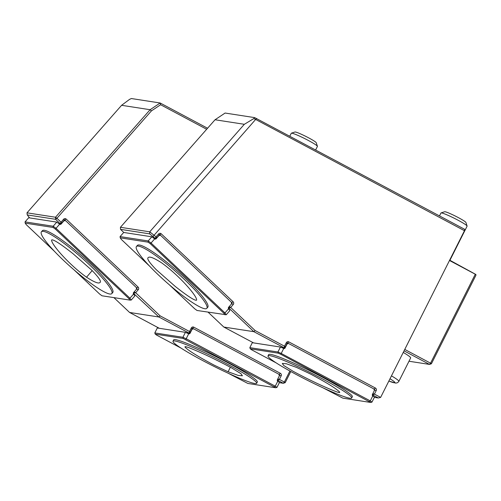 <?xml version="1.0" encoding="UTF-8"?>
<svg xmlns="http://www.w3.org/2000/svg" width="501" height="501" viewBox="0 0 501 501"><rect width="100%" height="100%" fill="white"/><g stroke="black" fill="none" stroke-linecap="round" stroke-linejoin="round"><path stroke-width="0.75" d="M214.309 365.229L228.13 371.78L238.357 375.468L242.409 375.763L240.968 373.702L231.487 367.847C215.693 359.405 201.696 352.754 189.484 347.913C185.909 346.542 184.462 346.31 185.145 347.218C188.489 350.675 198.208 356.681 214.309 365.229M184.969 346.786L185.145 347.218M174.924 340.981A46.831 4.083 -153.3 0 0 173.002 341.206A46.831 4.083 -153.3 0 0 213.006 365.893A46.831 4.083 -153.3 0 0 256.675 383.29A46.831 4.083 -153.3 0 0 222.156 361.396A46.831 4.083 -153.3 0 0 174.924 340.981M86.535 277.222C94.119 282.107 98.578 283.885 99.906 282.551C101.734 281.769 99.06 277.692 91.896 270.327L73.083 253.756C64.441 246.905 53.632 238.958 51.666 239.948C50.595 243.524 68.756 264.465 86.535 277.222L92.171 270.59M43.474 231.381A46.831 7.089 -138.7 0 0 41.445 231.775A46.831 7.089 -138.7 0 0 71.925 268.029A46.831 7.089 -138.7 0 0 111.761 293.642A46.831 7.089 -138.7 0 0 85.339 261.015A46.831 7.089 -138.7 0 0 43.474 231.381M277.754 381.23A1.171 1.127 -81.2 0 1 277.404 379.727L279.364 375.819L278.894 374.247L193.58 328.794L192.058 329.307L190.092 333.215A1.171 1.127 -81.2 0 1 188.695 333.779L186.203 338.739L275.262 386.183L277.754 381.23L279.452 382.445L276.965 387.392L275.725 387.761L183.172 338.451L182.915 337.286L186.203 338.739L185.884 339.647M228.099 373.182L247.813 383.44L275.725 387.761M256.675 383.29L257.326 381.987A46.831 4.083 -153.3 0 0 222.807 360.094A46.831 4.083 -153.3 0 0 175.582 339.678A46.831 4.083 -153.3 0 0 173.659 339.903L173.002 341.206M154.809 332.933L182.915 337.286L185.408 332.338L157.295 327.986L154.809 332.933L155.26 334.129L156.663 335.125L181.099 348.139M183.172 338.451L155.26 334.129M133.579 294.081A1.171 1.127 -81.2 0 1 133.61 292.534L136.479 289.277L136.416 287.624L65.6 220.665L64.009 220.753L61.141 224.01A1.171 1.127 -81.2 0 1 59.657 224.185L56.024 228.318L129.941 298.22L133.579 294.081L134.85 295.928L131.218 300.055L129.928 300.099L128.87 298.59L55.467 229.176L53.106 227.46L53.162 226.239L56.024 228.318L55.467 229.176M74.386 270.177L99.655 294.068L102.01 295.784L129.928 300.099M111.761 293.642L112.719 292.553A46.831 7.089 -138.7 0 0 86.297 259.931A46.831 7.089 -138.7 0 0 44.432 230.297A46.831 7.089 -138.7 0 0 42.403 230.685L41.445 231.775M25.05 221.887L53.162 226.239L56.788 222.112L28.682 217.76L25.05 221.887L25.194 223.139L26.252 224.655L54.64 251.496M53.106 227.46L25.194 223.139M310.382 373.971L296.561 367.427L286.378 363.745L282.295 363.425L283.729 365.498L293.204 371.354C308.998 379.802 323.001 386.446 335.207 391.294C338.782 392.659 340.235 392.89 339.553 391.989C336.209 388.525 326.483 382.52 310.382 373.971M339.728 392.408L339.553 391.989M276.965 387.392L275.262 386.183L274.323 386.766M185.408 332.338L188.695 333.779M131.218 300.055L129.941 298.22L128.87 298.59M56.788 222.112L59.657 224.185M349.767 398.22A46.831 4.083 -153.3 0 0 351.689 397.994A46.831 4.083 -153.3 0 0 311.691 373.308A46.831 4.083 -153.3 0 0 268.022 355.91A46.831 4.083 -153.3 0 0 302.541 377.804A46.831 4.083 -153.3 0 0 349.767 398.22M249.824 347.644L277.936 351.996L280.422 347.043L252.316 342.697L249.824 347.644L250.281 348.84L251.684 349.836L276.114 362.849M323.12 387.893L342.828 398.145L370.74 402.466L280.898 354.357L281.224 353.443L277.936 351.996L278.193 353.161L250.281 348.84M351.689 397.994L352.347 396.692A46.831 4.083 -153.3 0 0 312.342 372.005A46.831 4.083 -153.3 0 0 268.674 354.614L268.022 355.91M370.74 402.466L371.98 402.096L370.277 400.894L372.769 395.934A1.171 1.127 -81.2 0 1 372.418 394.437L374.385 390.529L373.909 388.958L288.595 343.504L286.835 343.974M439.496 215.9L440.955 213A14.635 1.278 26.7 0 1 441.055 212.925L444.65 211.748A11.943 1.04 26.7 0 1 458.465 217.678A11.943 1.04 26.7 0 1 465.905 222.438L467.101 226.026A14.635 1.278 26.7 0 1 467.101 226.151L449.929 260.301M289.822 136.159L291.281 133.253A14.635 1.278 26.7 0 1 291.382 133.178L294.97 132.007A11.943 1.04 26.7 0 1 308.791 137.932A11.943 1.04 26.7 0 1 316.225 142.697L317.427 146.279A14.635 1.278 26.7 0 1 317.427 146.405L315.661 149.924M192.165 328.575L193.58 328.794M113.902 297.619L129.59 312.461L159.324 328.299M64.022 220.421L65.6 220.665M26.998 212.825L55.498 217.24L150.106 109.719L160.163 102.993L131.343 98.534L129.559 99.367L121.599 105.304L26.998 212.825L27.236 214.916L29.597 217.904M65.406 220.634L64.854 220.114A0.438 0.42 98.8 0 0 64.26 220.152L61.485 223.296L60.245 223.715L55.58 219.306L56.932 218.279L55.498 217.24L55.58 219.306L27.236 214.916M369.337 401.47L370.277 400.894L281.224 353.443L283.716 348.489L280.422 347.043M280.898 354.357L278.193 353.161M372.769 395.934L374.472 397.149L371.98 402.096M279.339 382.664L283.309 383.284L285.213 382.645L284.361 382.038L289.897 371.028M441.055 212.925A14.635 1.278 26.7 0 1 457.989 220.183A14.635 1.278 26.7 0 1 467.101 226.026M291.382 133.178A14.635 1.278 26.7 0 1 308.315 140.443A14.635 1.278 26.7 0 1 317.427 146.279M277.272 380.221L277.686 380.284L277.642 379.244M283.309 383.284L277.686 380.284L279.458 379.426L284.361 382.038L283.309 383.284M279.301 375.612L279.533 375.161A0.438 0.42 98.8 0 0 279.351 374.566L278.919 374.335M193.38 328.762L192.722 328.412A0.438 0.42 98.8 0 0 192.146 328.606L190.248 332.382L189.146 333.115L186.103 332.645M133.329 293.141L158.886 316.995L160.101 315.843L189.478 331.493L189.146 333.115L158.886 316.995L129.59 312.461M134.136 291.939L135.677 292.741L133.729 293.204L133.961 292.139M136.472 289.09L136.786 288.733A0.438 0.42 98.8 0 0 136.76 288.113L136.422 287.787M121.599 105.304L150.106 109.719L151.408 110.896L56.932 218.279L60.997 222.125L60.245 223.715L58.661 223.471M206.669 129.271L160.627 104.74L160.163 102.993L207.571 128.25M284.23 347.782L285.107 347.919L287.073 344.012M285.107 347.919A1.171 1.127 -81.2 0 1 283.716 348.489M290.799 371.529L285.213 382.645M404.758 349.429L430.553 363.175L475.292 274.222L475.875 274.485L475.95 275.218L431.405 363.776L430.553 363.175L429.507 364.415L404.044 350.85M431.405 363.776L429.507 364.415L408.991 361.24M403.255 352.41A23.415 2.042 26.7 0 1 410.651 357.939L398.859 381.38L397.625 382.683L395.828 383.127L388.845 381.061M277.786 378.969L279.458 379.426M190.248 332.382L189.572 331.43L191.301 327.998A1.904 1.829 -81.2 0 1 193.768 327.172L280.403 373.326A1.904 1.829 -81.2 0 1 281.174 375.882L279.452 379.313M135.677 292.741L160.101 315.843M61.485 223.296L61.103 222.087L63.621 219.231A1.904 1.829 -81.2 0 1 66.207 219.094L138.113 287.086A1.904 1.829 -81.2 0 1 138.22 289.772L135.702 292.634M160.627 104.74L151.408 110.896M287.179 343.285L288.595 343.504M120.509 229.352L120.428 227.291L149.724 231.825L149.642 233.861L120.509 229.352L123.81 232.477M475.875 274.485L449.66 260.157M374.322 390.323L374.548 389.866A0.438 0.42 98.8 0 0 374.372 389.277L373.934 389.045M288.394 343.473L287.737 343.122A0.438 0.42 98.8 0 0 287.167 343.31L285.269 347.087L284.167 347.826L281.117 347.35M244.331 124.298L253.788 118.599L254.702 117.629L225.093 113.044L215.035 119.764L244.331 124.298L149.724 231.825L156.018 236.835L158.635 233.942A1.904 1.829 -81.2 0 1 161.222 233.798L233.134 301.796A1.904 1.829 -81.2 0 1 233.234 304.483L230.698 307.451L255.122 330.547L284.499 346.197L284.167 347.826L253.907 331.7L223.815 327.047L253.55 342.884M228.35 307.852L228.744 307.908L228.976 306.85M208.115 312.192L223.815 327.047M255.122 330.547L253.907 331.7L228.744 307.908L230.698 307.451M156.124 236.798L156.506 238.006L155.26 238.426L153.701 238.182M156.018 236.835L155.26 238.426L149.642 233.861M254.702 117.629L464.728 229.339L464.471 230.704L255.642 119.445L153.099 236.372M215.035 119.764L120.428 227.291M256.737 118.53L255.629 119.413L253.788 118.599M449.491 260.482L475.292 274.222M464.471 230.704L380.622 397.412L378.324 397.988L372.7 394.995L372.663 393.955M374.36 397.374L378.324 397.988M372.293 394.926L374.472 394.137L380.622 397.412M284.499 346.197L286.315 342.709A1.904 1.829 -81.2 0 1 288.789 341.876L375.424 388.037A1.904 1.829 -81.2 0 1 376.195 390.592L374.466 394.018L372.8 393.673M284.593 346.135L285.269 347.087M230.717 307.338L229.157 306.643M153.951 238.363L156.168 238.708L159.036 235.451L160.627 235.364L159.875 234.825A0.438 0.42 98.8 0 0 159.274 234.856L156.506 238.006M231.493 303.794L231.806 303.437A0.438 0.42 98.8 0 0 231.781 302.823L231.443 302.504M228.6 308.785L229.871 310.626L226.245 314.753L224.962 312.918L228.6 308.785A1.171 1.127 -81.2 0 1 228.638 307.238L231.5 303.975L231.437 302.322L160.627 235.364M160.414 235.332L159.042 235.119M151.816 236.81L154.684 238.883L151.045 243.016L224.962 312.918L223.897 313.288L150.494 243.874L151.045 243.016L148.183 240.937L151.816 236.81L123.703 232.458L120.077 236.585L148.183 240.937L148.133 242.165L120.221 237.843L121.273 239.353L149.661 266.2M156.168 238.708A1.171 1.127 -81.2 0 1 154.684 238.883M169.413 284.875L194.676 308.766L197.037 310.482L226.245 314.753M224.949 314.803L223.897 313.288M120.077 236.585L120.221 237.843M150.494 243.874L148.133 242.165M206.788 308.34L207.746 307.257A46.831 7.089 -138.7 0 0 177.266 270.997A46.831 7.089 -138.7 0 0 137.431 245.39L136.472 246.473A46.831 7.089 -138.7 0 0 162.894 279.101A46.831 7.089 -138.7 0 0 204.759 308.735A46.831 7.089 -138.7 0 0 206.788 308.34A46.831 7.089 -138.7 0 0 176.314 272.087A46.831 7.089 -138.7 0 0 136.472 246.473M161.698 262.893C154.189 258.053 149.743 256.261 148.365 257.52C146.455 258.259 149.11 262.349 156.343 269.788L175.156 286.359C183.817 293.229 194.695 301.22 196.586 300.149C197.563 296.504 179.452 275.625 161.698 262.893M228.13 371.78L230.328 367.22M189.209 333.077L190.092 333.215M58.93 223.665L61.141 224.01M390.003 378.762A20.491 1.785 26.7 0 1 388.857 381.042M391.469 375.856A23.415 2.042 26.7 0 1 398.859 381.38M279.151 375.099L281.174 375.882M278.969 374.51L280.403 373.326M193.768 327.172L192.453 328.374M136.454 288.682L138.22 289.772M136.429 288.062L138.113 287.086M66.207 219.094L64.397 220.045M192.146 328.606L191.301 327.998M64.26 220.152L63.621 219.231M374.166 389.809L376.195 390.592M373.99 389.214L375.424 388.037M288.789 341.876L287.474 343.079M286.315 342.709L287.167 343.31M158.635 233.942L159.274 234.856M233.234 304.483L231.481 303.387M161.222 233.798L159.412 234.756M233.134 301.796L231.456 302.773"/></g></svg>
